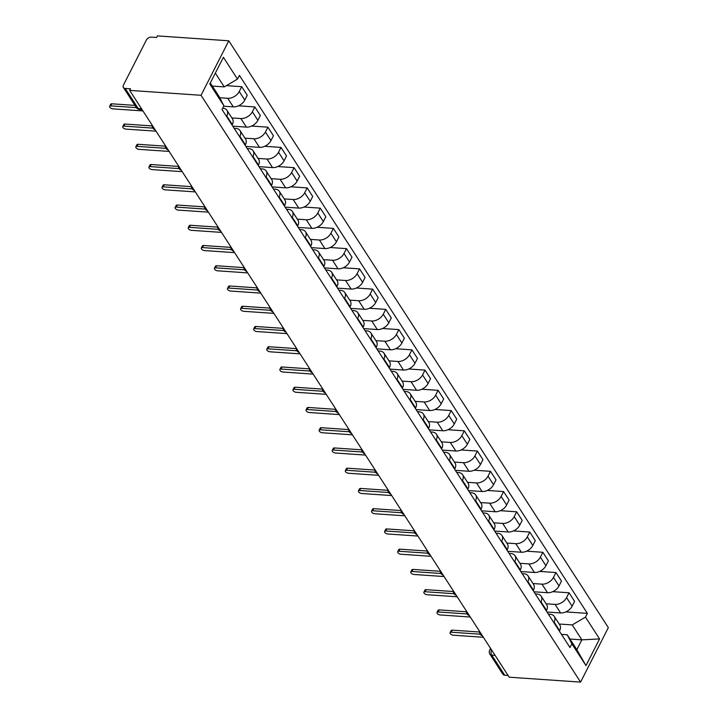 <?xml version="1.0" encoding="UTF-8"?>
<svg xmlns="http://www.w3.org/2000/svg" width="718" height="718" viewBox="0 0 718 718"><rect width="100%" height="100%" fill="white"/><g stroke="black" fill="none" stroke-linecap="round" stroke-linejoin="round"><path stroke-width="1.08" d="M142.954 110.931L112.735 108.858A2.36 1.176 -153 0 1 110.401 107.862A2.36 1.176 -153 0 1 109.666 106.291A2.36 1.176 -153 0 1 110.805 105.869L136.42 107.628L123.397 87.488A4.111 2.71 -32.9 0 1 123.46 85.029L146.364 40.073A4.111 2.71 -32.9 0 1 151.372 37.13L156.614 37.489L157.422 35.9L228.8 40.8L201.04 95.288L580.575 682.1L509.197 677.2L129.662 90.387L201.04 95.288M580.575 682.1L608.334 627.613L228.8 40.8M123.397 87.488A4.111 2.71 -32.9 0 0 125.228 88.44L138.233 108.553A4.111 2.325 93.9 0 0 139.57 109.468L142.119 109.648M129.662 90.387L130.47 88.799L125.228 88.44M508.084 675.476L504.763 675.252A4.111 2.71 147.1 0 1 502.932 674.301L489.918 654.188A4.111 2.71 -32.9 0 0 491.749 655.139L504.763 675.252M547.008 612.032L560.605 612.966A9.451 6.229 -32.9 0 0 572.111 606.189L574.58 601.343L569.042 592.781L566.574 597.627A9.451 6.229 147.1 0 1 555.068 604.403L546.093 603.784M554.108 622.084L559.645 630.655A9.451 6.229 -32.9 0 0 559.807 624.983L554.26 616.421A9.451 6.229 147.1 0 1 554.108 622.084L553.847 622.596M559.645 630.655L559.385 631.167M552.743 591.659L569.042 592.781M548.372 614.132L550.051 614.249A9.451 6.229 147.1 0 1 554.26 616.421M533.923 591.785L547.52 592.718A9.451 6.229 -32.9 0 0 559.017 585.951L561.485 581.104L555.947 572.542L553.479 577.38A9.451 6.229 147.1 0 1 541.973 584.156L532.998 583.537M546.299 610.919L546.56 610.408A9.451 6.229 -32.9 0 0 546.712 604.744L541.175 596.182A9.451 6.229 147.1 0 1 541.013 601.846L540.753 602.357M539.649 571.42L555.947 572.542M535.278 593.885L536.956 594.001A9.451 6.229 147.1 0 1 541.175 596.182M520.828 571.546L534.425 572.479A9.451 6.229 -32.9 0 0 545.922 565.703L548.399 560.857L542.853 552.295L540.385 557.141A9.451 6.229 147.1 0 1 528.879 563.908L519.904 563.298M533.205 590.681L533.465 590.169A9.451 6.229 -32.9 0 0 533.618 584.497L528.08 575.935A9.451 6.229 147.1 0 1 527.918 581.598L527.658 582.11M526.563 551.173L542.853 552.295M522.183 573.646L523.862 573.763A9.451 6.229 147.1 0 1 528.08 575.935M507.734 551.298L521.331 552.232A9.451 6.229 -32.9 0 0 532.837 545.456L535.305 540.618L529.758 532.047L527.29 536.893A9.451 6.229 147.1 0 1 515.793 543.67L506.809 543.05M520.11 570.433L520.37 569.921A9.451 6.229 -32.9 0 0 520.523 564.258L514.985 555.687A9.451 6.229 147.1 0 1 514.833 561.359L514.573 561.871M513.469 530.934L529.758 532.047M509.089 553.399L510.776 553.515A9.451 6.229 147.1 0 1 514.985 555.687M494.639 531.051L508.236 531.984A9.451 6.229 -32.9 0 0 519.742 525.217L522.21 520.37L516.673 511.808L514.205 516.655A9.451 6.229 147.1 0 1 502.699 523.422L493.715 522.803M507.016 550.185L507.276 549.674A9.451 6.229 -32.9 0 0 507.429 544.011L501.891 535.448A9.451 6.229 147.1 0 1 501.738 541.112L501.478 541.623M500.374 510.686L516.673 511.808M496.003 533.16L497.682 533.268A9.451 6.229 147.1 0 1 501.891 535.448M481.545 510.812L495.142 511.746A9.451 6.229 -32.9 0 0 506.648 504.969L509.116 500.123L503.578 491.561L501.11 496.407A9.451 6.229 147.1 0 1 489.604 503.183L480.62 502.564M493.921 529.947L494.181 529.435A9.451 6.229 -32.9 0 0 494.334 523.763L488.796 515.201A9.451 6.229 147.1 0 1 488.644 520.873L488.384 521.385M487.28 490.439L503.578 491.561M482.909 512.912L484.587 513.029A9.451 6.229 147.1 0 1 488.796 515.201M468.45 490.565L482.047 491.498A9.451 6.229 -32.9 0 0 493.553 484.731L496.021 479.884L490.484 471.322L488.016 476.16A9.451 6.229 147.1 0 1 476.51 482.936L467.526 482.316M480.827 509.699L481.087 509.188A9.451 6.229 -32.9 0 0 481.248 503.524L475.702 494.962A9.451 6.229 147.1 0 1 475.549 500.625L475.289 501.137M474.185 470.2L490.484 471.322M469.814 492.665L471.493 492.781A9.451 6.229 147.1 0 1 475.702 494.962M455.365 470.326L468.953 471.259A9.451 6.229 -32.9 0 0 480.459 464.483L482.927 459.637L477.389 451.075L474.921 455.921A9.451 6.229 147.1 0 1 463.415 462.688L454.44 462.078M467.732 489.461L467.992 488.949A9.451 6.229 -32.9 0 0 468.154 483.277L462.607 474.715A9.451 6.229 147.1 0 1 462.455 480.378L462.195 480.889M461.091 449.953L477.389 451.075M456.72 472.426L458.398 472.543A9.451 6.229 147.1 0 1 462.607 474.715M442.27 450.078L455.867 451.012A9.451 6.229 -32.9 0 0 467.364 444.236L469.832 439.398L464.295 430.827L461.827 435.673A9.451 6.229 147.1 0 1 450.321 442.45L441.346 441.83M454.647 469.213L454.907 468.701A9.451 6.229 -32.9 0 0 455.059 463.038L449.522 454.467A9.451 6.229 147.1 0 1 449.36 460.139L449.1 460.651M448.005 429.714L464.295 430.827M443.625 452.178L445.304 452.295A9.451 6.229 147.1 0 1 449.522 454.467M429.176 429.831L442.773 430.764A9.451 6.229 -32.9 0 0 454.279 423.997L456.747 419.15L451.2 410.588L448.732 415.435A9.451 6.229 147.1 0 1 437.235 422.202L428.251 421.583M441.552 448.965L441.812 448.454A9.451 6.229 -32.9 0 0 441.965 442.791L436.427 434.228A9.451 6.229 147.1 0 1 436.275 439.892L436.014 440.403M434.911 409.466L451.2 410.588M430.531 431.94L432.209 432.048A9.451 6.229 147.1 0 1 436.427 434.228M416.081 409.592L429.678 410.525A9.451 6.229 -32.9 0 0 441.184 403.749L443.652 398.903L438.106 390.341L435.638 395.187A9.451 6.229 147.1 0 1 424.141 401.963L415.157 401.344M428.458 428.727L428.718 428.215A9.451 6.229 -32.9 0 0 428.87 422.543L423.333 413.981A9.451 6.229 147.1 0 1 423.18 419.653L422.92 420.165M421.816 389.228L438.106 390.341M417.436 411.692L419.124 411.809A9.451 6.229 147.1 0 1 423.333 413.981M402.986 389.344L416.584 390.278A9.451 6.229 -32.9 0 0 428.09 383.511L430.558 378.664L425.02 370.102L422.552 374.94A9.451 6.229 147.1 0 1 411.046 381.716L402.062 381.096M415.363 408.479L415.623 407.968A9.451 6.229 -32.9 0 0 415.776 402.304L410.238 393.742A9.451 6.229 147.1 0 1 410.086 399.405L409.825 399.917M408.721 368.98L425.02 370.102M404.351 391.445L406.029 391.561A9.451 6.229 147.1 0 1 410.238 393.742M389.892 369.106L403.489 370.039A9.451 6.229 -32.9 0 0 414.995 363.263L417.463 358.417L411.926 349.854L409.457 354.701A9.451 6.229 147.1 0 1 397.951 361.468L388.968 360.858M402.268 388.241L402.529 387.729A9.451 6.229 -32.9 0 0 402.681 382.057L397.144 373.495A9.451 6.229 147.1 0 1 396.991 379.158L396.731 379.669M395.627 348.733L411.926 349.854M391.256 371.206L392.934 371.323A9.451 6.229 147.1 0 1 397.144 373.495M376.797 348.858L390.395 349.792A9.451 6.229 -32.9 0 0 401.901 343.016L404.369 338.178L398.831 329.607L396.363 334.453A9.451 6.229 147.1 0 1 384.857 341.229L375.873 340.61M389.174 367.993L389.434 367.481A9.451 6.229 -32.9 0 0 389.596 361.818L384.049 353.247A9.451 6.229 147.1 0 1 383.897 358.919L383.636 359.431M382.532 328.494L398.831 329.607M378.162 350.958L379.84 351.075A9.451 6.229 147.1 0 1 384.049 353.247M363.712 328.611L377.3 329.553A9.451 6.229 -32.9 0 0 388.806 322.777L391.274 317.93L385.737 309.368L383.268 314.215A9.451 6.229 147.1 0 1 371.762 320.982L362.787 320.372M376.079 347.745L376.349 347.234A9.451 6.229 -32.9 0 0 376.501 341.571L370.964 333.008A9.451 6.229 147.1 0 1 370.802 338.672L370.542 339.183M369.438 308.246L385.737 309.368M365.067 330.72L366.745 330.836A9.451 6.229 147.1 0 1 370.964 333.008M350.617 308.372L364.214 309.305A9.451 6.229 -32.9 0 0 375.711 302.529L378.18 297.692L372.642 289.121L370.174 293.967A9.451 6.229 147.1 0 1 358.668 300.743L349.693 300.124M362.994 327.507L363.254 326.995A9.451 6.229 -32.9 0 0 363.407 321.332L357.869 312.761A9.451 6.229 147.1 0 1 357.708 318.433L357.447 318.945M356.352 288.008L372.642 289.121M351.973 310.472L353.651 310.589A9.451 6.229 147.1 0 1 357.869 312.761M337.523 288.124L351.12 289.058A9.451 6.229 -32.9 0 0 362.626 282.291L365.094 277.444L359.547 268.882L357.079 273.72A9.451 6.229 147.1 0 1 345.582 280.496L336.598 279.876M349.899 307.259L350.16 306.748A9.451 6.229 -32.9 0 0 350.312 301.084L344.775 292.522A9.451 6.229 147.1 0 1 344.622 298.185L344.362 298.697M343.258 267.76L359.547 268.882M338.878 290.225L340.556 290.341A9.451 6.229 147.1 0 1 344.775 292.522M324.428 267.886L338.025 268.819A9.451 6.229 -32.9 0 0 349.531 262.043L351.999 257.197L346.462 248.634L343.994 253.481A9.451 6.229 147.1 0 1 332.488 260.248L323.504 259.638M336.805 287.021L337.065 286.509A9.451 6.229 -32.9 0 0 337.218 280.837L331.68 272.275A9.451 6.229 147.1 0 1 331.528 277.938L331.267 278.449M330.163 247.513L346.462 248.634M325.792 269.986L327.471 270.103A9.451 6.229 147.1 0 1 331.68 272.275M311.334 247.638L324.931 248.572A9.451 6.229 -32.9 0 0 336.437 241.804L338.905 236.958L333.367 228.387L330.899 233.233A9.451 6.229 147.1 0 1 319.393 240.009L310.409 239.39M323.71 266.773L323.971 266.261A9.451 6.229 -32.9 0 0 324.123 260.598L318.586 252.027A9.451 6.229 147.1 0 1 318.433 257.699L318.173 258.211M317.069 227.274L333.367 228.387M312.698 249.738L314.376 249.855A9.451 6.229 147.1 0 1 318.586 252.027M298.239 227.4L311.836 228.333A9.451 6.229 -32.9 0 0 323.342 221.557L325.81 216.71L320.273 208.148L317.805 212.995A9.451 6.229 147.1 0 1 306.299 219.762L297.315 219.152M310.616 246.525L310.876 246.023A9.451 6.229 -32.9 0 0 311.029 240.351L305.491 231.788A9.451 6.229 147.1 0 1 305.338 237.452L305.078 237.963M303.974 207.026L320.273 208.148M299.603 229.5L301.282 229.616A9.451 6.229 147.1 0 1 305.491 231.788M285.145 207.152L298.742 208.085A9.451 6.229 -32.9 0 0 310.248 201.309L312.716 196.472L307.178 187.901L304.71 192.747A9.451 6.229 147.1 0 1 293.204 199.523L284.229 198.904M297.521 226.287L297.782 225.775A9.451 6.229 -32.9 0 0 297.943 220.112L292.397 211.541A9.451 6.229 147.1 0 1 292.244 217.213L291.984 217.725M290.88 186.788L307.178 187.901M286.509 209.252L288.187 209.369A9.451 6.229 147.1 0 1 292.397 211.541M272.059 186.904L285.656 187.838A9.451 6.229 -32.9 0 0 297.153 181.071L299.621 176.224L294.084 167.662L291.616 172.499A9.451 6.229 147.1 0 1 280.11 179.276L271.135 178.656M284.436 206.039L284.696 205.528A9.451 6.229 -32.9 0 0 284.849 199.864L279.311 191.302A9.451 6.229 147.1 0 1 279.149 196.965L278.889 197.477M277.785 166.54L294.084 167.662M273.414 189.013L275.093 189.121A9.451 6.229 147.1 0 1 279.311 191.302M258.965 166.666L272.562 167.599A9.451 6.229 -32.9 0 0 284.059 160.823L286.536 155.977L280.989 147.414L278.521 152.261A9.451 6.229 147.1 0 1 267.015 159.028L258.04 158.418M271.341 185.8L271.601 185.289A9.451 6.229 -32.9 0 0 271.754 179.617L266.216 171.055A9.451 6.229 147.1 0 1 266.064 176.718L265.795 177.229M264.7 146.292L280.989 147.414M260.32 168.766L261.998 168.883A9.451 6.229 147.1 0 1 266.216 171.055M245.87 146.418L259.467 147.352A9.451 6.229 -32.9 0 0 270.973 140.584L273.441 135.738L267.895 127.167L265.427 132.013A9.451 6.229 147.1 0 1 253.93 138.789L244.946 138.17M258.247 165.553L258.507 165.041A9.451 6.229 -32.9 0 0 258.659 159.378L253.122 150.807A9.451 6.229 147.1 0 1 252.969 156.479L252.709 156.991M251.605 126.054L267.895 127.167M247.225 148.518L248.913 148.635A9.451 6.229 147.1 0 1 253.122 150.807M232.776 126.18L246.373 127.113A9.451 6.229 -32.9 0 0 257.879 120.337L260.347 115.49L254.809 106.928L252.341 111.775A9.451 6.229 147.1 0 1 240.835 118.542L231.851 117.931M245.152 145.314L245.412 144.803A9.451 6.229 -32.9 0 0 245.565 139.13L240.027 130.568A9.451 6.229 147.1 0 1 239.875 136.232L239.615 136.743M238.511 105.806L254.809 106.928M234.14 128.28L235.818 128.396A9.451 6.229 147.1 0 1 240.027 130.568M223.684 106.21L233.278 106.865A9.451 6.229 -32.9 0 0 244.784 100.089L247.252 95.252L241.715 86.681L239.247 91.527A9.451 6.229 147.1 0 1 227.741 98.303L219.744 97.756M232.058 125.067L232.318 124.555A9.451 6.229 -32.9 0 0 232.47 118.892L226.933 110.321A9.451 6.229 147.1 0 1 226.78 115.993L226.52 116.504M226.403 85.63L241.715 86.681M222.697 108.149L222.724 108.149A9.451 6.229 147.1 0 1 226.933 110.321M569.957 639.029L581.876 639.846L572.219 624.92L559.178 624.023M561.467 634.38L567.202 634.766L576.859 649.691L581.876 639.846L599.575 638.921L585.978 665.604L571.878 643.804L567.202 634.766M210.32 82.974L219.232 96.75L223.899 105.779L222.006 109.513L569.975 647.537L571.878 643.804M223.899 105.779L209.8 83.979L223.397 57.296L237.496 79.097L224.249 86.896L215.337 73.119M572.219 624.92L585.475 617.121L587.378 613.387L239.399 75.363L237.496 79.097M585.475 617.121L599.575 638.921M212.331 86.079L224.249 86.896M565.838 611.907L587.378 613.387M585.978 665.604L576.859 649.691M480.225 634.2L451.227 632.217A2.36 1.176 -153 0 0 450.087 632.63L451.137 630.566A2.36 1.176 27 0 1 452.277 630.144L479.552 632.019M450.087 632.63A2.36 1.176 -153 0 0 450.823 634.209A2.36 1.176 -153 0 0 453.157 635.197L483.376 637.27M467.131 613.962L438.133 611.969A2.36 1.176 -153 0 0 436.993 612.391L438.043 610.327A2.36 1.176 27 0 1 439.183 609.905L466.458 611.781M436.993 612.391A2.36 1.176 -153 0 0 437.729 613.962A2.36 1.176 -153 0 0 440.062 614.949L470.281 617.031M454.036 593.714L425.038 591.722A2.36 1.176 -153 0 0 423.898 592.144L424.948 590.079A2.36 1.176 27 0 1 426.088 589.658L453.363 591.533M423.898 592.144A2.36 1.176 -153 0 0 424.643 593.723A2.36 1.176 -153 0 0 426.968 594.71L457.186 596.784M440.951 573.476L411.944 571.483A2.36 1.176 -153 0 0 410.804 571.905L411.854 569.832A2.36 1.176 27 0 1 412.994 569.419L440.269 571.286M410.804 571.905A2.36 1.176 -153 0 0 411.549 573.476A2.36 1.176 -153 0 0 413.873 574.463L444.092 576.536M427.856 553.228L398.849 551.236A2.36 1.176 -153 0 0 397.709 551.657L398.768 549.593A2.36 1.176 27 0 1 399.908 549.171L427.183 551.047M397.709 551.657A2.36 1.176 -153 0 0 398.454 553.228A2.36 1.176 -153 0 0 400.779 554.224L430.997 556.297M414.762 532.98L385.763 530.997A2.36 1.176 -153 0 0 384.624 531.41L385.674 529.345A2.36 1.176 27 0 1 386.814 528.924L414.089 530.799M384.624 531.41A2.36 1.176 -153 0 0 385.36 532.989A2.36 1.176 -153 0 0 387.693 533.977L417.903 536.05M401.667 512.742L372.669 510.749A2.36 1.176 -153 0 0 371.529 511.171L372.579 509.107A2.36 1.176 27 0 1 373.719 508.685L400.994 510.561M371.529 511.171A2.36 1.176 -153 0 0 372.265 512.742A2.36 1.176 -153 0 0 374.599 513.738L404.817 515.811M388.573 492.494L359.574 490.502A2.36 1.176 -153 0 0 358.435 490.924L359.485 488.859A2.36 1.176 27 0 1 360.624 488.437L387.899 490.313M358.435 490.924A2.36 1.176 -153 0 0 359.171 492.503A2.36 1.176 -153 0 0 361.504 493.49L391.723 495.564M375.478 472.256L346.48 470.263A2.36 1.176 -153 0 0 345.34 470.685L346.39 468.612A2.36 1.176 27 0 1 347.53 468.199L374.805 470.066M345.34 470.685A2.36 1.176 -153 0 0 346.085 472.256A2.36 1.176 -153 0 0 348.409 473.243L378.628 475.325M362.393 452.008L333.385 450.015A2.36 1.176 -153 0 0 332.246 450.437L333.296 448.373A2.36 1.176 27 0 1 334.435 447.951L361.71 449.827M332.246 450.437A2.36 1.176 -153 0 0 332.99 452.008A2.36 1.176 -153 0 0 335.315 453.004L365.534 455.077M349.298 431.76L320.291 429.777A2.36 1.176 -153 0 0 319.151 430.19L320.201 428.125A2.36 1.176 27 0 1 321.341 427.713L348.625 429.579M319.151 430.19A2.36 1.176 -153 0 0 319.896 431.769A2.36 1.176 -153 0 0 322.22 432.757L352.439 434.83M336.204 411.522L307.196 409.529A2.36 1.176 -153 0 0 306.056 409.951L307.116 407.887A2.36 1.176 27 0 1 308.255 407.465L335.53 409.341M306.056 409.951A2.36 1.176 -153 0 0 306.801 411.522A2.36 1.176 -153 0 0 309.126 412.518L339.345 414.591M323.109 391.274L294.111 389.282A2.36 1.176 -153 0 0 292.971 389.703L294.021 387.639A2.36 1.176 27 0 1 295.161 387.217L322.436 389.093M292.971 389.703A2.36 1.176 -153 0 0 293.707 391.283A2.36 1.176 -153 0 0 296.04 392.27L326.25 394.344M310.014 371.035L281.016 369.043A2.36 1.176 -153 0 0 279.876 369.465L280.926 367.392A2.36 1.176 27 0 1 282.066 366.979L309.341 368.846M279.876 369.465A2.36 1.176 -153 0 0 280.612 371.035A2.36 1.176 -153 0 0 282.946 372.023L313.165 374.105M296.92 350.788L267.922 348.795A2.36 1.176 -153 0 0 266.782 349.217L267.832 347.153A2.36 1.176 27 0 1 268.972 346.731L296.247 348.607M266.782 349.217A2.36 1.176 -153 0 0 267.518 350.788A2.36 1.176 -153 0 0 269.851 351.784L300.07 353.857M283.825 330.549L254.827 328.557A2.36 1.176 -153 0 0 253.687 328.97L254.737 326.905A2.36 1.176 27 0 1 255.877 326.493L283.152 328.359M253.687 328.97A2.36 1.176 -153 0 0 254.432 330.549A2.36 1.176 -153 0 0 256.757 331.536L286.976 333.61M270.74 310.302L241.733 308.309A2.36 1.176 -153 0 0 240.593 308.731L241.643 306.667A2.36 1.176 27 0 1 242.783 306.245L270.058 308.121M240.593 308.731A2.36 1.176 -153 0 0 241.338 310.302A2.36 1.176 -153 0 0 243.662 311.298L273.881 313.371M257.645 290.054L228.638 288.062A2.36 1.176 -153 0 0 227.498 288.483L228.557 286.419A2.36 1.176 27 0 1 229.697 285.997L256.972 287.873M227.498 288.483A2.36 1.176 -153 0 0 228.243 290.063A2.36 1.176 -153 0 0 230.568 291.05L260.787 293.124M244.551 269.815L215.544 267.823A2.36 1.176 -153 0 0 214.404 268.245L215.463 266.181A2.36 1.176 27 0 1 216.603 265.759L243.878 267.626M214.404 268.245A2.36 1.176 -153 0 0 215.149 269.815A2.36 1.176 -153 0 0 217.482 270.803L247.692 272.885M231.456 249.568L202.458 247.575A2.36 1.176 -153 0 0 201.318 247.997L202.368 245.933A2.36 1.176 27 0 1 203.508 245.511L230.783 247.387M201.318 247.997A2.36 1.176 -153 0 0 202.054 249.568A2.36 1.176 -153 0 0 204.388 250.564L234.598 252.637M218.362 229.329L189.364 227.337A2.36 1.176 -153 0 0 188.224 227.75L189.274 225.685A2.36 1.176 27 0 1 190.414 225.272L217.689 227.139M188.224 227.75A2.36 1.176 -153 0 0 188.96 229.329A2.36 1.176 -153 0 0 191.293 230.316L221.512 232.39M205.267 209.082L176.269 207.089A2.36 1.176 -153 0 0 175.129 207.511L176.179 205.447A2.36 1.176 27 0 1 177.319 205.025L204.594 206.901M175.129 207.511A2.36 1.176 -153 0 0 175.865 209.082A2.36 1.176 -153 0 0 178.199 210.078L208.417 212.151M192.173 188.834L163.174 186.842A2.36 1.176 -153 0 0 162.035 187.263L163.085 185.199A2.36 1.176 27 0 1 164.225 184.777L191.5 186.653M162.035 187.263A2.36 1.176 -153 0 0 162.78 188.843A2.36 1.176 -153 0 0 165.104 189.83L195.323 191.903M179.087 168.595L150.08 166.603A2.36 1.176 -153 0 0 148.94 167.025L149.99 164.96A2.36 1.176 27 0 1 151.13 164.539L178.405 166.405M148.94 167.025A2.36 1.176 -153 0 0 149.685 168.595A2.36 1.176 -153 0 0 152.01 169.583L182.228 171.665M165.993 148.348L136.985 146.355A2.36 1.176 -153 0 0 135.846 146.777L136.905 144.713A2.36 1.176 27 0 1 138.044 144.291L165.319 146.167M135.846 146.777A2.36 1.176 -153 0 0 136.591 148.357A2.36 1.176 -153 0 0 138.915 149.344L169.134 151.417M152.898 128.109L123.9 126.117A2.36 1.176 -153 0 0 122.76 126.53L123.81 124.465A2.36 1.176 27 0 1 124.95 124.052L152.225 125.919M122.76 126.53A2.36 1.176 -153 0 0 123.496 128.109A2.36 1.176 -153 0 0 125.829 129.096L156.039 131.17M109.666 106.291L110.716 104.227A2.36 1.176 27 0 1 111.855 103.805L134.975 105.393M227.741 98.303L233.278 106.865M240.835 118.542L246.373 127.113M253.93 138.789L259.467 147.352M267.015 159.028L272.562 167.599M280.11 179.276L285.656 187.838M293.204 199.523L298.742 208.085M306.299 219.762L311.836 228.333M319.393 240.009L324.931 248.572M332.488 260.248L338.025 268.819M345.582 280.496L351.12 289.058M358.668 300.743L364.214 309.305M371.762 320.982L377.3 329.553M384.857 341.229L390.395 349.792M397.951 361.468L403.489 370.039M411.046 381.716L416.584 390.278M424.141 401.963L429.678 410.525M437.235 422.202L442.773 430.764M450.321 442.45L455.867 451.012M463.415 462.688L468.953 471.259M476.51 482.936L482.047 491.498M489.604 503.183L495.142 511.746M502.699 523.422L508.236 531.984M515.793 543.67L521.331 552.232M528.879 563.908L534.425 572.479M541.973 584.156L547.52 592.718M555.068 604.403L560.605 612.966M239.875 136.232L245.412 144.803M252.969 156.479L258.507 165.041M266.064 176.718L271.601 185.289M279.149 196.965L284.696 205.528M292.244 217.213L297.782 225.775M305.338 237.452L310.876 246.023M318.433 257.699L323.971 266.261M331.528 277.938L337.065 286.509M344.622 298.185L350.16 306.748M357.708 318.433L363.254 326.995M370.802 338.672L376.349 347.234M383.897 358.919L389.434 367.481M396.991 379.158L402.529 387.729M410.086 399.405L415.623 407.968M423.18 419.653L428.718 428.215M436.275 439.892L441.812 448.454M449.36 460.139L454.907 468.701M462.455 480.378L467.992 488.949M475.549 500.625L481.087 509.188M488.644 520.873L494.181 529.435M501.738 541.112L507.276 549.674M514.833 561.359L520.37 569.921M527.918 581.598L533.465 590.169M541.013 601.846L546.56 610.408M226.78 115.993L232.318 124.555M252.341 111.775L257.879 120.337M265.427 132.013L270.973 140.584M278.521 152.261L284.059 160.823M291.616 172.499L297.153 181.071M304.71 192.747L310.248 201.309M317.805 212.995L323.342 221.557M330.899 233.233L336.437 241.804M343.994 253.481L349.531 262.043M357.079 273.72L362.626 282.291M370.174 293.967L375.711 302.529M383.268 314.215L388.806 322.777M396.363 334.453L401.901 343.016M409.457 354.701L414.995 363.263M422.552 374.94L428.09 383.511M435.638 395.187L441.184 403.749M448.732 415.435L454.279 423.997M461.827 435.673L467.364 444.236M474.921 455.921L480.459 464.483M488.016 476.16L493.553 484.731M501.11 496.407L506.648 504.969M514.205 516.655L519.742 525.217M527.29 536.893L532.837 545.456M540.385 557.141L545.922 565.703M553.479 577.38L559.017 585.951M566.574 597.627L572.111 606.189M239.247 91.527L244.784 100.089M491.489 649.817A4.111 2.325 93.9 0 0 491.749 655.139L495.07 655.363M141.554 108.777L138.233 108.553A4.111 2.71 -32.9 0 1 136.402 107.601A4.111 4.111 0 0 0 139.57 109.468M489.918 654.188A4.111 4.111 0 0 1 489.712 650.095A4.111 2.046 27 0 1 491.193 649.359M451.227 632.217L452.277 630.144M438.133 611.969L439.183 609.905M425.038 591.722L426.088 589.658M411.944 571.483L412.994 569.419M398.849 551.236L399.908 549.171M385.763 530.997L386.814 528.924M372.669 510.749L373.719 508.685M359.574 490.502L360.624 488.437M346.48 470.263L347.53 468.199M333.385 450.015L334.435 447.951M320.291 429.777L321.341 427.713M307.196 409.529L308.255 407.465M294.111 389.282L295.161 387.217M281.016 369.043L282.066 366.979M267.922 348.795L268.972 346.731M254.827 328.557L255.877 326.493M241.733 308.309L242.783 306.245M228.638 288.062L229.697 285.997M215.544 267.823L216.603 265.759M202.458 247.575L203.508 245.511M189.364 227.337L190.414 225.272M176.269 207.089L177.319 205.025M163.174 186.842L164.225 184.777M150.08 166.603L151.13 164.539M136.985 146.355L138.044 144.291M123.9 126.117L124.95 124.052M110.805 105.869L111.855 103.805M479.588 631.418A4.111 4.111 0 0 0 482.469 635.879M466.494 611.171A4.111 4.111 0 0 0 469.384 615.64M453.399 590.932A4.111 4.111 0 0 0 456.289 595.393M440.305 570.684A4.111 4.111 0 0 0 443.194 575.145M427.21 550.446A4.111 4.111 0 0 0 430.1 554.906M414.124 530.198A4.111 4.111 0 0 0 417.005 534.659M401.03 509.951A4.111 4.111 0 0 0 403.911 514.42M387.935 489.712A4.111 4.111 0 0 0 390.816 494.172M374.841 469.464A4.111 4.111 0 0 0 377.731 473.925M361.746 449.226A4.111 4.111 0 0 0 364.636 453.686M348.652 428.978A4.111 4.111 0 0 0 351.542 433.439M335.557 408.73A4.111 4.111 0 0 0 338.447 413.2M322.472 388.492A4.111 4.111 0 0 0 325.353 392.952M309.377 368.244A4.111 4.111 0 0 0 312.258 372.714M296.283 348.006A4.111 4.111 0 0 0 299.164 352.466M283.188 327.758A4.111 4.111 0 0 0 286.078 332.219M270.094 307.51A4.111 4.111 0 0 0 272.984 311.98M256.999 287.272A4.111 4.111 0 0 0 259.889 291.732M243.905 267.024A4.111 4.111 0 0 0 246.795 271.494M230.819 246.786A4.111 4.111 0 0 0 233.7 251.246M217.725 226.538A4.111 4.111 0 0 0 220.606 230.999M204.63 206.299A4.111 4.111 0 0 0 207.52 210.76M191.535 186.052A4.111 4.111 0 0 0 194.425 190.512M178.441 165.804A4.111 4.111 0 0 0 181.331 170.274M165.346 145.566A4.111 4.111 0 0 0 168.236 150.026M152.261 125.318A4.111 4.111 0 0 0 155.142 129.778M489.712 650.095L490.574 648.399"/></g></svg>
